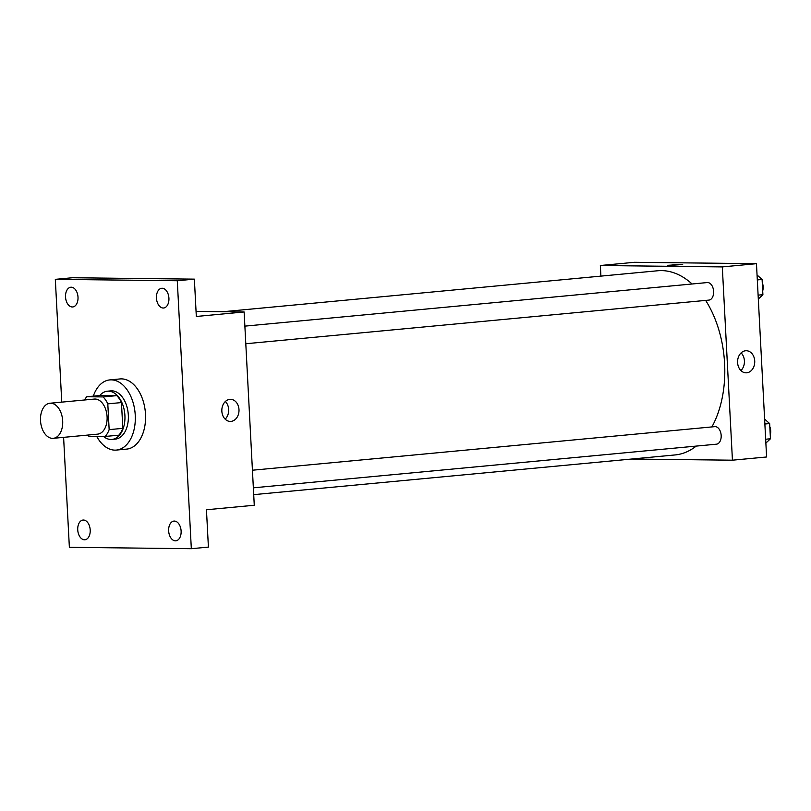 <?xml version="1.0" encoding="UTF-8"?>
<svg xmlns="http://www.w3.org/2000/svg" width="811" height="811" viewBox="0 0 811 811"><rect width="100%" height="100%" fill="white"/><g stroke="black" fill="none" stroke-linecap="round" stroke-linejoin="round"><path stroke-width="1.22" d="M52.522 438.356A17.619 11.05 84.6 0 1 40.55 421.244A17.619 11.05 84.6 0 1 49.947 403.239A17.619 11.05 84.6 0 1 62.599 419.743A17.619 11.05 84.6 0 1 53.252 438.325A17.619 11.05 84.6 0 1 52.522 438.356M49.947 403.239L94.35 399.063A17.619 11.05 84.6 0 1 107.001 415.567A17.619 11.05 84.6 0 1 97.655 434.138L53.252 438.325M86.838 396.741L100.493 395.454L116.764 395.636A23.661 14.841 84.6 0 1 121.457 402.57L122.816 428.35L109.15 429.637L107.802 403.858A23.661 14.841 84.6 0 0 103.098 396.924L86.838 396.741A23.661 14.841 84.6 0 0 84.486 399.985M109.15 429.637A23.661 14.841 84.6 0 1 105.166 436.46L88.906 436.277A23.661 14.841 84.6 0 1 87.791 435.071M122.816 428.35A23.661 14.841 84.6 0 1 118.832 435.172L105.166 436.46M103.473 436.44A24.229 15.196 -95.4 0 0 111.938 439.43A24.229 15.196 -95.4 0 0 124.793 413.884A24.229 15.196 -95.4 0 0 107.397 391.196A24.229 15.196 -95.4 0 0 99.804 395.515M107.397 391.196L110.803 390.872A24.229 15.196 84.6 0 1 128.209 413.569A24.229 15.196 84.6 0 1 115.355 439.116L111.938 439.43M121.457 402.57L107.802 403.858M116.764 395.636L103.098 396.924M93.306 396.133A35.238 22.1 84.6 0 1 109.779 379.913A35.238 22.1 84.6 0 1 135.082 412.921A35.238 22.1 84.6 0 1 116.389 450.075A35.238 22.1 84.6 0 1 114.919 450.135A35.238 22.1 84.6 0 1 96.702 436.369M109.779 379.913L120.018 378.94A35.238 22.1 84.6 0 1 145.331 411.958A35.238 22.1 84.6 0 1 126.628 449.112L116.389 450.075M168.921 298.205A9.914 6.214 84.6 0 1 163.609 308.008A9.914 6.214 84.6 0 1 156.493 298.722A9.914 6.214 84.6 0 1 161.754 288.27A9.914 6.214 84.6 0 1 168.921 298.205M181.117 531.033A9.914 6.214 84.6 0 1 175.815 540.825A9.914 6.214 84.6 0 1 168.698 531.54A9.914 6.214 84.6 0 1 173.959 521.088A9.914 6.214 84.6 0 1 181.117 531.033M90.203 529.988A9.914 6.214 84.6 0 1 84.902 539.781A9.914 6.214 84.6 0 1 77.785 530.495A9.914 6.214 84.6 0 1 83.036 520.054A9.914 6.214 84.6 0 1 90.203 529.988M78.008 297.171A9.914 6.214 84.6 0 1 72.696 306.964A9.914 6.214 84.6 0 1 65.579 297.678A9.914 6.214 84.6 0 1 70.841 287.226A9.914 6.214 84.6 0 1 78.008 297.171M63.603 437.352L69.371 547.313L191.325 548.702L177.285 280.738L55.32 279.349L61.758 402.134M191.325 548.702L208.407 547.101L206.45 509.754L254.269 505.253L244.131 311.971L196.323 316.472L194.366 279.136L72.402 277.737L55.32 279.349M194.366 279.136L177.285 280.738M230.993 421.396A11.05 8.586 -89.3 0 1 230.294 421.426A11.05 8.586 -89.3 0 1 221.829 410.285A11.05 8.586 -89.3 0 1 230.547 399.336A11.05 8.586 -89.3 0 1 239.002 410.021A11.05 8.586 -89.3 0 1 230.993 421.396M244.131 311.971L196.049 311.414M225.357 401.486A11.05 8.586 -89.3 0 1 225.154 419.155M223.005 311.728L657.711 270.762A92.495 58.017 84.6 0 1 692.087 283.992M705.651 300.405A92.495 58.017 84.6 0 1 711.896 426.921M696.213 446.091A92.495 58.017 84.6 0 1 675.066 454.941L253.711 494.649M253.356 487.827L716.458 444.185A8.809 5.525 -95.4 0 0 721.151 435.193A8.809 5.525 -95.4 0 0 715.17 426.627A8.809 5.525 -95.4 0 0 714.795 426.647L252.434 470.218M244.881 326.134L707.253 282.563A8.809 5.525 84.6 0 1 713.579 290.814A8.809 5.525 84.6 0 1 708.905 300.1L245.804 343.742M631.617 459.036L732.434 460.192L722.307 266.91L600.353 265.511L600.9 276.115M732.434 460.192L766.598 456.978L756.46 263.687L634.506 262.298L600.353 265.511M756.46 263.687L722.307 266.91M746.738 372.796A11.05 8.586 -89.3 0 1 746.029 372.827A11.05 8.586 -89.3 0 1 737.574 361.686A11.05 8.586 -89.3 0 1 746.282 350.737A11.05 8.586 -89.3 0 1 754.737 361.422A11.05 8.586 -89.3 0 1 746.738 372.796M669.014 265.491L674.965 264.528L682.69 264.518L669.014 265.491M667.291 265.329L682.69 264.518M741.102 352.886A11.05 8.586 -89.3 0 1 740.899 370.556M765.868 443.12L770.45 438.771L769.649 423.555L764.611 419.094M770.45 438.771L765.665 439.227M769.649 423.555L764.864 424.011M769.811 426.637A8.809 5.525 84.6 0 1 770.247 434.97M758.315 299.036L762.898 294.687L762.097 279.471L757.058 275.01M762.898 294.687L758.113 295.143M762.097 279.471L757.312 279.927M762.259 282.552A8.809 5.525 84.6 0 1 762.695 290.885"/></g></svg>
